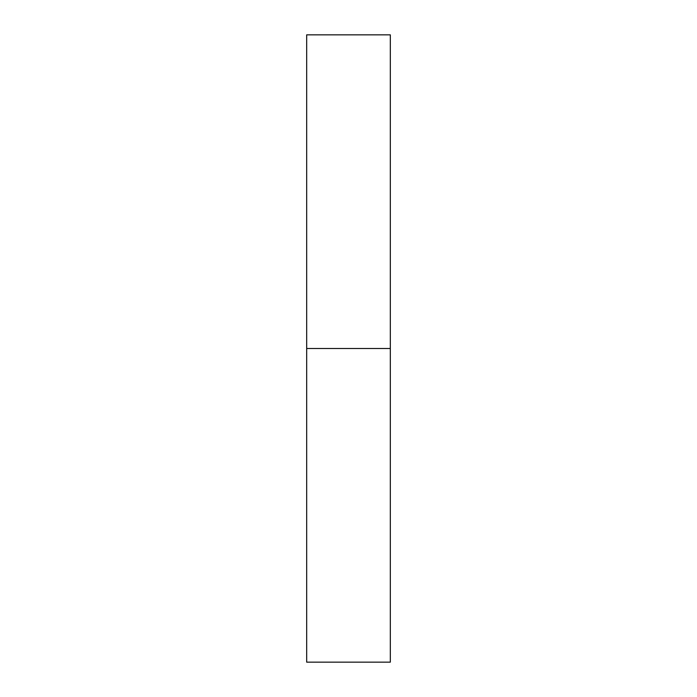 <?xml version="1.0" encoding="UTF-8"?>
<svg xmlns="http://www.w3.org/2000/svg" width="697" height="697" viewBox="0 0 697 697"><rect width="100%" height="100%" fill="white"/><g stroke="black" fill="none" stroke-linecap="round" stroke-linejoin="round"><path stroke-width="1.05" d="M306.68 662.15L306.68 34.85L306.68 662.15L390.32 662.15L390.32 348.5L306.68 348.5L390.32 348.5L390.32 34.85L390.32 662.15M306.68 34.85L390.32 34.85"/></g></svg>
